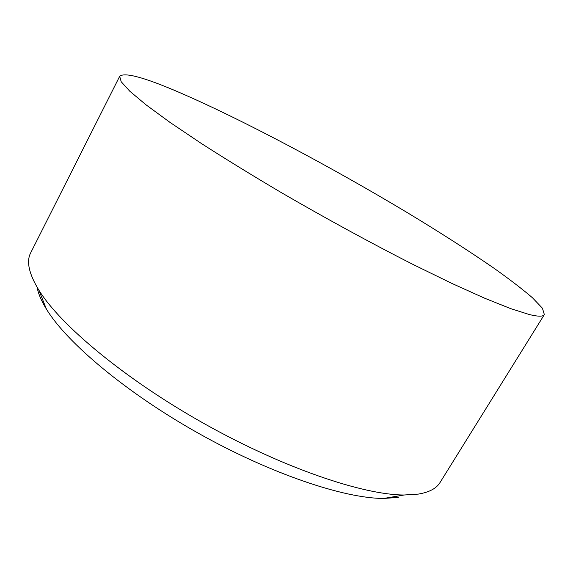 <?xml version="1.0" encoding="UTF-8"?>
<svg xmlns="http://www.w3.org/2000/svg" width="573" height="573" viewBox="0 0 573 573"><rect width="100%" height="100%" fill="white"/><g stroke="black" fill="none" stroke-linecap="round" stroke-linejoin="round"><path stroke-width="0.86" d="M544.35 314.591L440.028 482.538C436.476 488.418 429.249 492.271 418.333 494.098L404.008 495.008C362.917 494.914 283.098 467.933 204.017 423.54C124.921 379.168 60.301 325.099 38.821 290.074C28.886 273.715 26.179 261.302 30.698 252.829L119.685 76.288L121.211 81.76L129.813 91.236L145.986 104.787L169.83 122.271L200.958 143.221C225.017 158.678 251.533 174.98 280.491 192.12C324.941 217.969 371.218 243.21 413.19 264.533L451.911 283.434L484.779 298.268L510.744 308.646L529.302 314.534C538.14 316.676 543.161 316.697 544.35 314.591L542.416 308.217L532.475 297.781C522.411 289.15 509.562 279.287 493.933 268.185C468.635 250.738 439.62 232.144 406.894 212.39C331.015 166.886 242.766 119.893 180.123 92.776C144.804 77.491 124.656 71.997 119.685 76.288M37.109 287.259C38.248 293.598 41.363 300.904 46.456 309.191C66.797 342.647 126.16 392.734 198.523 433.331C270.871 473.95 344.552 498.517 383.709 498.453L398.342 497.385M383.709 498.453L404.008 495.008M46.456 309.191L38.821 290.074"/></g></svg>
